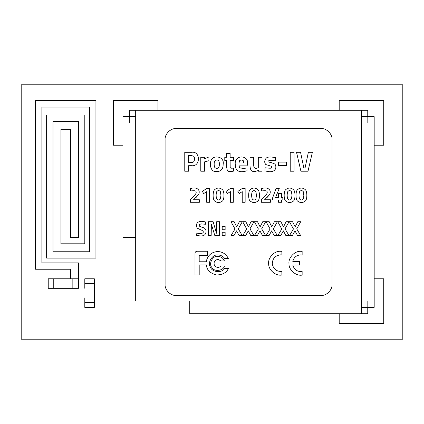 <?xml version="1.0" encoding="UTF-8"?>
<svg xmlns="http://www.w3.org/2000/svg" width="424" height="424" viewBox="0 0 424 424"><rect width="100%" height="100%" fill="white"/><g stroke="black" fill="none" stroke-linecap="round" stroke-linejoin="round"><path stroke-width="0.64" d="M21.2 339.2L402.8 339.2L402.8 84.8L21.2 84.8L21.2 339.2L21.2 84.8L402.8 84.8L402.8 339.2L21.2 339.2M78.44 278.78L67.31 278.78L70.49 278.78L70.49 269.24L35.51 269.24L35.51 100.7L95.93 100.7L95.93 258.11L46.64 258.11L46.64 115.01L84.8 115.01L84.8 243.8L60.95 243.8L60.95 129.32L70.49 129.32L70.49 237.44L78.44 237.44L78.44 121.37L53 121.37L53 251.75L89.57 251.75L89.57 107.06L41.87 107.06L41.87 262.88L78.44 262.88L78.44 288.32L72.843 288.32L78.44 288.32L78.44 262.88L78.44 288.32L72.843 288.32L72.843 278.78L53.763 278.78L53.763 288.32L48.23 288.32L48.23 278.78L59.36 278.78M339.2 110.24L339.2 100.7L383.72 100.7L339.2 100.7L339.2 110.24L339.2 100.7L383.72 100.7L383.72 145.22L374.18 145.22M374.18 278.78L383.72 278.78L383.72 323.3L339.2 323.3L383.72 323.3L383.72 278.78L374.18 278.78L383.72 278.78L383.72 323.3L339.2 323.3L339.2 313.76M122.96 145.22L113.42 145.22L113.42 100.7L113.42 145.22L122.96 145.22L113.42 145.22L113.42 100.7L157.94 100.7L157.94 110.24M94.34 302.566L94.34 307.4L94.34 302.566L94.34 307.4L84.8 307.4L84.959 297.86M84.959 288.32L84.8 278.78L94.34 278.78L84.8 278.78L84.8 288.32L84.8 278.78L94.34 278.78L94.34 283.486M48.23 278.78L48.23 288.32L48.23 278.78M48.23 288.32L53.763 288.32L48.23 288.32M84.8 297.86L84.8 307.4L84.8 297.86M84.8 307.4L94.34 307.4L84.8 307.4M157.94 100.7L113.42 100.7L157.94 100.7M383.72 145.22L383.72 100.7L383.72 145.22M78.44 262.88L41.87 262.88L41.87 107.06L89.57 107.06L89.57 251.75L53 251.75L53 121.37L78.44 121.37L78.44 237.44L70.49 237.44L70.49 129.32L60.95 129.32L70.49 129.32M60.95 129.32L60.95 243.8L60.95 129.32M60.95 243.8L84.8 243.8L60.95 243.8M84.8 243.8L84.8 115.01L84.8 243.8M84.8 115.01L46.64 115.01L84.8 115.01M46.64 115.01L46.64 258.11L46.64 115.01M46.64 258.11L95.93 258.11L46.64 258.11M95.93 258.11L95.93 100.7L95.93 258.11M95.93 100.7L35.51 100.7L95.93 100.7M35.51 100.7L35.51 269.24L35.51 100.7M35.51 269.24L70.49 269.24L70.49 278.78M122.96 237.44L122.96 116.664L122.96 237.44L135.68 237.44L135.68 122.96L122.96 122.96L135.68 122.96L135.68 301.04L189.74 301.04L189.74 313.76L361.46 313.76L189.74 313.76L189.74 301.04L361.46 301.04L135.68 301.04L135.68 237.44L122.96 237.44M129.32 116.664L129.32 122.96L129.32 116.664L122.96 116.664L129.32 116.664M367.756 313.76L361.46 313.76L361.46 122.96L135.68 122.96L135.68 110.24L135.68 122.96L361.46 122.96L361.46 301.04L374.18 301.04L374.18 122.96L361.46 122.96L374.18 122.96L374.18 116.664L367.82 116.664L367.82 122.96L367.82 116.664L374.18 116.664L374.18 301.04L361.46 301.04L361.46 313.76L367.756 313.76L367.756 307.4L361.46 307.4L367.756 307.4L367.756 313.76M374.18 307.336L367.82 307.336L367.82 301.04L367.82 307.336L374.18 307.336L374.18 301.04L374.18 307.336M361.46 122.96L361.46 110.24L129.384 110.24L129.384 116.6L135.68 116.6L129.384 116.6L129.384 110.24L361.46 110.24L361.46 122.96M367.756 110.24L367.756 116.6L367.756 110.24L361.46 110.24L367.756 110.24M361.46 116.6L367.756 116.6L361.46 116.6M217.989 259.393C214.714 260.045 213.505 261.984 214.358 265.212C213.505 261.984 214.714 260.045 217.989 259.393L221.18 260.956L217.989 259.393C214.714 260.045 213.505 261.984 214.358 265.212C216.383 267.867 218.657 268.106 221.18 265.917L224.423 265.917C223.596 270.909 213.961 272.123 211.926 267.491C213.961 272.123 223.596 270.909 224.423 265.917C223.596 270.909 213.961 272.123 211.926 267.491C208.295 263.966 212.8 255.359 217.761 256.329C212.8 255.359 208.295 263.966 211.926 267.491M217.735 251.538C222.627 251.771 226.146 254.082 228.308 258.476C226.146 254.082 222.627 251.771 217.735 251.538C211.963 251.941 208.221 254.909 206.514 260.437C208.221 254.909 211.963 251.941 217.735 251.538C222.627 251.771 226.146 254.082 228.308 258.476L224.72 258.476C223.003 256.223 220.734 255.062 217.91 254.988C220.734 255.062 223.003 256.223 224.72 258.476L228.308 258.476L224.72 258.476M302.142 271.503L302.142 275.086L302.142 271.503C297.293 271.858 294.176 269.701 292.804 265.032L299.614 265.032L299.614 261.401L292.799 261.401C293.843 257.384 296.429 255.216 300.568 254.893L302.142 255.052L300.568 254.893C296.429 255.216 293.843 257.384 292.799 261.401L299.614 261.401L299.614 265.032L292.804 265.032C294.176 269.701 297.293 271.858 302.142 271.503L302.142 275.086C296.148 276.316 288.718 269.966 288.993 263.855C288.718 269.966 296.148 276.316 302.142 275.086C296.148 276.316 288.718 269.966 288.993 263.855C288.082 257.803 294.812 250.711 300.902 251.31C294.812 250.711 288.082 257.803 288.993 263.855M280.55 251.289L281.886 251.363L280.55 251.289L281.886 251.363L281.886 254.946L280.598 254.845C275.271 255.481 272.5 258.476 272.277 263.834C273.321 269.097 276.522 271.63 281.886 271.434L281.886 275.017C275.892 276.3 268.403 269.977 268.668 263.855C268.403 269.977 275.892 276.3 281.886 275.017C275.892 276.3 268.403 269.977 268.668 263.855C267.719 257.808 274.455 250.685 280.55 251.289C274.455 250.685 267.719 257.808 268.668 263.855M165.095 284.345C164.597 289.852 170.718 295.973 176.225 295.475L320.915 295.475C326.422 295.973 332.543 289.852 332.045 284.345L332.045 139.655C332.543 134.148 326.422 128.027 320.915 128.525L176.225 128.525C170.718 128.027 164.597 134.148 165.095 139.655L165.095 284.345L165.095 139.655C164.597 134.148 170.718 128.027 176.225 128.525L320.915 128.525C326.422 128.027 332.543 134.148 332.045 139.655L332.045 284.345C332.543 289.852 326.422 295.973 320.915 295.475L176.225 295.475C170.718 295.973 164.597 289.852 165.095 284.345L165.095 139.655M217.761 256.329C220.936 256.499 223.157 258.041 224.423 260.956C223.157 258.041 220.936 256.499 217.761 256.329C220.936 256.499 223.157 258.041 224.423 260.956L221.18 260.956M199.195 255.349L199.195 261.772L206.514 261.772L206.514 260.437L206.514 261.772L199.195 261.772L199.195 255.349L207.405 255.349L199.195 255.349M217.91 254.988C212.488 254.066 207.156 262.7 210.405 267.136C207.156 262.7 212.488 254.066 217.91 254.988C212.488 254.066 207.156 262.7 210.405 267.136C212.016 272.399 222.123 273.295 224.63 268.397L228.409 268.397C226.692 272.568 222.77 274.763 216.638 274.98C210.696 273.48 207.32 270.512 206.514 266.076L206.514 264.889L199.195 264.889L199.195 274.922L194.998 274.922L194.998 253.298C195.125 252.057 195.809 251.374 197.049 251.247L207.405 251.247L207.405 255.349M300.902 251.31L302.142 251.374L302.142 255.052L302.142 251.374L300.902 251.31L302.142 251.374L302.142 255.052M233.407 168.148L233.576 171.132L233.407 168.148L230.476 167.962L233.407 168.148L231.297 168.201L233.407 168.148L233.576 171.132C229.967 171.805 227.884 171.566 227.322 170.416L226.411 166.256L226.411 160.479L224.778 160.479L224.778 157.299L226.411 157.299L226.411 153.43L230.131 153.43L230.131 157.299L233.539 157.299L233.539 160.479L230.131 160.479L230.174 167.353L230.476 167.962L230.174 167.353L230.131 160.479L233.539 160.479L233.539 157.299L233.539 160.479M211.862 158.873C215.62 154.935 224.545 157.278 223.162 164.226C223.162 169.102 221.031 171.54 216.775 171.54C210.543 172.637 208.804 163.547 211.862 158.873C215.62 154.935 224.545 157.278 223.162 164.226C223.162 169.102 221.031 171.54 216.775 171.54C210.543 172.637 208.804 163.547 211.862 158.873C208.804 163.547 210.543 172.637 216.775 171.54C221.031 171.54 223.162 169.102 223.162 164.226C224.545 157.278 215.62 154.935 211.862 158.873M293.636 200.881C295.449 199.11 295.443 191.68 293.625 189.814C290.938 187.493 288.241 187.488 285.527 189.804C288.241 187.488 290.938 187.493 293.625 189.814C295.443 191.68 295.449 199.11 293.636 200.881C290.928 203.091 288.225 203.091 285.516 200.881C283.72 199.116 283.714 191.674 285.527 189.804C288.241 187.488 290.938 187.493 293.625 189.814C290.938 187.493 288.241 187.488 285.527 189.804C283.714 191.674 283.72 199.116 285.516 200.881C288.225 203.091 290.928 203.091 293.636 200.881C290.928 203.091 288.225 203.091 285.516 200.881M239.21 193.567L237.869 191.394L242.486 188.32L245.141 188.32L245.141 202.29L242.231 202.29L242.231 191.627L239.21 193.567L237.869 191.394L239.21 193.567L242.231 191.627L242.231 202.29L245.141 202.29L245.141 188.32L242.486 188.32L245.141 188.32L245.141 202.29L242.231 202.29M227.359 193.567L226.029 191.394L230.64 188.32L233.301 188.32L233.301 202.29L230.391 202.29L230.391 191.627L227.359 193.567L226.029 191.394L227.359 193.567L230.391 191.627L230.391 202.29L233.301 202.29L233.301 188.32L230.64 188.32L233.301 188.32L233.301 202.29L230.391 202.29M214.491 189.804C217.189 187.488 219.886 187.493 222.589 189.814C224.407 191.68 224.413 199.11 222.595 200.881C219.892 203.091 217.189 203.091 214.48 200.881C212.684 199.116 212.678 191.674 214.491 189.804C217.189 187.488 219.886 187.493 222.589 189.814C219.886 187.493 217.189 187.488 214.491 189.804C212.678 191.674 212.684 199.116 214.48 200.881C217.189 203.091 219.892 203.091 222.595 200.881C219.892 203.091 217.189 203.091 214.48 200.881M188.595 171.211L184.763 171.211L184.763 152.29L191.706 152.29C200.759 150.907 200.52 166.934 191.706 165.699L188.595 165.699L188.595 171.211L184.763 171.211L188.595 171.211L188.595 165.699L191.706 165.699C200.52 166.934 200.759 150.907 191.706 152.29L184.763 152.29L184.763 171.211L184.763 152.29L191.706 152.29C200.759 150.907 200.52 166.934 191.706 165.699C200.52 166.934 200.759 150.907 191.706 152.29M199.359 199.752L193.567 199.752L199.359 199.752L199.359 202.29L190.307 202.29L190.307 199.81L193.286 196.789C196.116 194.044 196.884 192.13 195.602 191.049L194.134 190.646L190.546 190.97L190.397 188.707C196.301 186.369 201.172 189.825 198.453 194.775L193.567 199.752L198.453 194.775C201.172 189.825 196.301 186.369 190.397 188.707L190.546 190.97L194.134 190.646L195.602 191.049C196.884 192.13 196.116 194.044 193.286 196.789L190.307 199.81L190.307 202.29L199.359 202.29L199.359 199.752L199.359 202.29L190.307 202.29L190.307 199.81L193.286 196.789C196.116 194.044 196.884 192.13 195.602 191.049M203.679 193.567L202.349 191.394L206.949 188.32L209.62 188.32L209.62 202.29L206.7 202.29L206.7 191.627L203.679 193.567L202.349 191.394L203.679 193.567L206.7 191.627L206.7 202.29L209.62 202.29L209.62 188.32L206.949 188.32L209.62 188.32L209.62 202.29L206.7 202.29M258.099 200.881C259.917 199.11 259.912 191.68 258.089 189.814C255.407 187.493 252.709 187.488 249.996 189.804C252.709 187.488 255.407 187.493 258.089 189.814C259.912 191.68 259.917 199.11 258.099 200.881C255.396 203.091 252.688 203.091 249.985 200.881C248.183 199.116 248.183 191.674 249.996 189.804C252.709 187.488 255.407 187.493 258.089 189.814C255.407 187.493 252.709 187.488 249.996 189.804C248.183 191.674 248.183 199.116 249.985 200.881C252.688 203.091 255.396 203.091 258.099 200.881C255.396 203.091 252.688 203.091 249.985 200.881M270.395 199.752L264.603 199.752L270.395 199.752L270.395 202.29L261.343 202.29L261.343 199.81L264.322 196.789C267.152 194.044 267.92 192.13 266.638 191.049L265.17 190.646L261.582 190.97L261.433 188.707C267.337 186.369 272.208 189.825 269.489 194.775L264.603 199.752L269.489 194.775C272.208 189.825 267.337 186.369 261.433 188.707L261.582 190.97L265.17 190.646L266.638 191.049C267.92 192.13 267.152 194.044 264.322 196.789L261.343 199.81L261.343 202.29L270.395 202.29L270.395 199.752L270.395 202.29L261.343 202.29L261.343 199.81L264.322 196.789C267.152 194.044 267.92 192.13 266.638 191.049M281.499 202.29L281.499 199.98L281.499 202.29L278.579 202.29L278.579 199.98L272.659 199.98L272.659 197.759L276.104 188.32L279.315 188.32L275.579 197.446L278.579 197.446L278.579 193.529L281.499 193.529L281.499 197.446L282.829 197.446L282.829 199.98L281.499 199.98L282.829 199.98L282.829 197.446L281.499 197.446L281.499 193.529L278.579 193.529L278.579 197.446L275.579 197.446L279.315 188.32L276.104 188.32L272.659 197.759L272.659 199.98L278.579 199.98L278.579 202.29L281.499 202.29L278.579 202.29M305.487 200.881C307.278 199.11 307.289 191.669 305.476 189.814C302.757 187.493 300.06 187.493 297.378 189.804C300.06 187.493 302.757 187.493 305.476 189.814C307.289 191.669 307.278 199.11 305.487 200.881C302.762 203.096 300.06 203.096 297.367 200.881C295.565 199.105 295.544 191.68 297.378 189.804C300.06 187.493 302.757 187.493 305.476 189.814C302.757 187.493 300.06 187.493 297.378 189.804C295.544 191.68 295.565 199.105 297.367 200.881C300.06 203.096 302.762 203.096 305.487 200.881C302.762 203.096 300.06 203.096 297.367 200.881M205.025 221.874L205.767 222.017L205.545 224.259L201.453 223.925C199.243 224.19 198.681 225.022 199.773 226.421L202.365 227.418C206.732 228.038 206.843 232.591 204.723 234.806C203.276 236.062 200.801 236.274 197.308 235.442L196.566 235.293L196.858 233.094C202.704 234.758 205.836 231.732 200.743 229.824L197.377 228.213C194.796 224.307 197.669 219.712 205.025 221.874L205.767 222.017L205.025 221.874C197.669 219.712 194.796 224.307 197.377 228.213L200.743 229.824C205.836 231.732 202.704 234.758 196.858 233.094L196.566 235.293L197.308 235.442C200.801 236.274 203.276 236.062 204.723 234.806C206.843 232.591 206.732 228.038 202.365 227.418L199.773 226.421C198.681 225.022 199.243 224.19 201.453 223.925L205.545 224.259L201.453 223.925M211.163 224.169L211.163 235.686L208.332 235.686L208.332 221.704L213.118 221.704L216.484 233.221L216.685 221.704L219.515 221.704L219.515 235.686L214.857 235.686L211.364 224.169L211.163 235.686L208.332 235.686L211.163 235.686M225.139 226.331L225.139 229.744L222.187 229.744L222.187 226.331L225.139 226.331L222.187 226.331L222.187 229.744L225.139 229.744L222.187 229.744L222.187 226.331L225.139 226.331L225.139 229.744L225.139 226.331M225.139 232.273L225.139 235.686L222.187 235.686L222.187 232.273L225.139 232.273L222.187 232.273L222.187 235.686L225.139 235.686L222.187 235.686L222.187 232.273L225.139 232.273L225.139 235.686L225.139 232.273M230.99 221.704L235.013 228.981L230.99 221.704L234.133 221.704L236.714 226.851L239.364 221.704L242.3 221.704L238.277 228.838L242.3 235.686L239.157 235.686L236.566 230.852L233.926 235.686L230.99 235.686L235.013 228.981L230.99 235.686L233.926 235.686L236.566 230.852L239.157 235.686L242.3 235.686L238.277 228.838L242.3 221.704L239.364 221.704L236.714 226.851L234.133 221.704L230.99 221.704L234.133 221.704M242.682 221.704L246.699 228.981L242.682 221.704L245.819 221.704L248.406 226.851L251.056 221.704L253.992 221.704L249.969 228.838L253.992 235.686L250.849 235.686L248.268 230.852L245.618 235.686L242.682 235.686L246.699 228.981L242.682 235.686L245.618 235.686L248.268 230.852L250.849 235.686L253.992 235.686L249.969 228.838L253.992 221.704L251.056 221.704L248.406 226.851L245.819 221.704L242.682 221.704L245.819 221.704M254.374 221.704L258.391 228.981L254.374 221.704L257.511 221.704L260.092 226.851L262.748 221.704L265.678 221.704L261.661 228.838L265.678 235.686L262.541 235.686L259.96 230.852L257.304 235.686L254.374 235.686L258.391 228.981L254.374 235.686L257.304 235.686L259.96 230.852L262.541 235.686L265.678 235.686L261.661 228.838L265.678 221.704L262.748 221.704L260.092 226.851L257.511 221.704L254.374 221.704L257.511 221.704M266.06 221.704L270.083 228.981L266.06 221.704L269.203 221.704L271.795 226.851L274.434 221.704L277.381 221.704L273.353 228.838L277.381 235.686L274.233 235.686L271.646 230.852L268.996 235.686L266.06 235.686L270.083 228.981L266.06 235.686L268.996 235.686L271.646 230.852L274.233 235.686L277.381 235.686L273.353 228.838L277.381 221.704L274.434 221.704L271.795 226.851L269.203 221.704L266.06 221.704L269.203 221.704M277.752 221.704L281.774 228.981L277.752 221.704L280.895 221.704L283.486 226.851L286.126 221.704L289.073 221.704L285.039 228.838L289.073 235.686L285.93 235.686L283.338 230.852L280.688 235.686L277.752 235.686L281.774 228.981L277.752 235.686L280.688 235.686L283.338 230.852L285.93 235.686L289.073 235.686L285.039 228.838L289.073 221.704L286.126 221.704L283.486 226.851L280.895 221.704L277.752 221.704L280.895 221.704M289.422 221.704L293.445 228.981L289.422 221.704L292.565 221.704L295.146 226.851L297.796 221.704L300.733 221.704L296.71 228.838L300.733 235.686L297.595 235.686L295.009 230.852L292.359 235.686L289.422 235.686L293.445 228.981L289.422 235.686L292.359 235.686L295.009 230.852L297.595 235.686L300.733 235.686L296.71 228.838L300.733 221.704L297.796 221.704L295.146 226.851L292.565 221.704L289.422 221.704L292.565 221.704M204.506 171.211L204.506 161.894L204.506 171.211L200.785 171.211L200.785 157.299L204.479 157.299L204.479 158.783L208.921 156.965L208.921 160.717L204.506 161.894L208.921 160.717L208.921 156.965L204.479 158.783L204.479 157.299L200.785 157.299L200.785 171.211L204.506 171.211L200.785 171.211L200.785 157.299L204.479 157.299M246.18 168.095C243.874 168.492 241.712 168.36 239.698 167.697C241.712 168.36 243.874 168.492 246.18 168.095L246.959 168.015L247.012 170.771C239.205 173.135 235.288 171.026 235.272 164.454C233.984 154.426 248.692 154.914 247.462 163.261L247.187 165.842L239.025 165.842L239.698 167.697C241.712 168.36 243.874 168.492 246.18 168.095L246.959 168.015L247.012 170.771C239.205 173.135 235.288 171.026 235.272 164.454C233.984 154.426 248.692 154.914 247.462 163.261C248.692 154.914 233.984 154.426 235.272 164.454C235.288 171.026 239.205 173.135 247.012 170.771L246.959 168.015L246.18 168.095C243.874 168.492 241.712 168.36 239.698 167.697L239.025 165.842L247.187 165.842L247.462 163.261L247.187 165.842M253.706 157.299L253.706 164.65C253.6 168.089 255.015 169.144 257.946 167.819L258.301 167.713L258.301 157.299L262.027 157.299L262.027 171.211L258.327 171.211L258.327 170.427C254.416 172.001 251.967 171.842 250.976 169.95C250.303 168.885 249.975 167.093 249.98 164.586L249.98 157.299L253.706 157.299L249.98 157.299L249.98 164.586C249.975 167.093 250.303 168.885 250.976 169.95C251.967 171.842 254.416 172.001 258.327 170.427C254.416 172.001 251.967 171.842 250.976 169.95C250.303 168.885 249.975 167.093 249.98 164.586L249.98 157.299L253.706 157.299L253.706 164.65C253.6 168.089 255.015 169.144 257.946 167.819L258.301 167.713L257.946 167.819M274.916 164.067L271.736 162.742L274.916 164.067C277.402 167.719 275.134 173.729 265.843 171.052L264.952 170.877L265.058 167.766C269.251 168.291 271.455 168.349 271.683 167.936L271.657 166.372L265.79 164.533C264.232 162.593 264.38 160.452 266.224 158.12C267.613 156.853 270.39 156.652 274.561 157.521L275.473 157.696L275.42 160.781C271.217 160.246 269.017 160.182 268.821 160.585L268.97 162.132L271.736 162.742L274.916 164.067C277.402 167.719 275.134 173.729 265.843 171.052L264.952 170.877L265.058 167.766L264.952 170.877L265.843 171.052C275.134 173.729 277.402 167.719 274.916 164.067L271.736 162.742L268.97 162.132L268.821 160.585C269.017 160.182 271.217 160.246 275.42 160.781L275.473 157.696L275.42 160.781C271.217 160.246 269.017 160.182 268.821 160.585C269.017 160.182 271.217 160.246 275.42 160.781M286.603 162.106L286.603 165.514L278.388 165.514L278.388 162.106L286.603 162.106L278.388 162.106L278.388 165.514L286.603 165.514L278.388 165.514L278.388 162.106L286.603 162.106L286.603 165.514L286.603 162.106M294.049 152.29L294.049 171.211L290.223 171.211L290.223 152.29L294.049 152.29L290.223 152.29L290.223 171.211L294.049 171.211L290.223 171.211L290.223 152.29L294.049 152.29L294.049 171.211L294.049 152.29M303.828 167.872L305.089 167.872L308.359 152.29L312.377 152.29L308.004 171.211L300.913 171.211L296.53 152.29L300.558 152.29L303.828 167.872L300.558 152.29L296.53 152.29L300.913 171.211L308.004 171.211L312.377 152.29L308.359 152.29L305.089 167.872L303.828 167.872M176.225 295.475L320.915 295.475M332.045 284.345L332.045 139.655M320.915 128.525L176.225 128.525M188.595 155.576L188.595 162.424L188.595 155.576L191.669 155.576L193.842 156.345C195.236 158.221 194.515 163.044 191.669 162.424L188.595 162.424L191.669 162.424C194.515 163.044 195.236 158.221 193.842 156.345L191.669 155.576L188.595 155.576L191.669 155.576M188.595 162.424L191.669 162.424C194.515 163.044 195.236 158.221 193.842 156.345M190.546 190.97L191.049 190.911L190.546 190.97L190.397 188.707C196.301 186.369 201.172 189.825 198.453 194.775L195.994 197.547M191.049 190.911L194.134 190.646M193.286 196.789L190.307 199.81M206.949 188.32L202.349 191.394L206.949 188.32M220.946 195.321L220.401 191.653L220.946 195.321L220.401 198.967C219.197 200.345 217.963 200.345 216.706 198.967C215.943 196.556 215.943 194.123 216.696 191.664C215.943 194.123 215.943 196.556 216.706 198.967C215.943 196.556 215.943 194.123 216.696 191.664C217.936 190.259 219.171 190.254 220.401 191.653L220.946 195.321L220.401 198.967L220.946 195.321L220.401 191.653C219.171 190.254 217.936 190.259 216.696 191.664C215.943 194.123 215.943 196.556 216.706 198.967C217.963 200.345 219.197 200.345 220.401 198.967M222.595 200.881C224.413 199.11 224.407 191.68 222.589 189.814M230.64 188.32L226.029 191.394L230.64 188.32M242.486 188.32L237.869 191.394L242.486 188.32M256.456 195.321L255.905 191.653L256.456 195.321L255.905 198.967C254.681 200.351 253.446 200.351 252.211 198.967C251.448 196.556 251.443 194.118 252.201 191.664C251.443 194.118 251.448 196.556 252.211 198.967C251.448 196.556 251.443 194.118 252.201 191.664C253.446 190.259 254.681 190.254 255.905 191.653L256.456 195.321L255.905 198.967L256.456 195.321L255.905 191.653C254.681 190.254 253.446 190.259 252.201 191.664C251.443 194.118 251.448 196.556 252.211 198.967C253.446 200.351 254.681 200.351 255.905 198.967M261.582 190.97L262.085 190.911L261.582 190.97L261.433 188.707C267.337 186.369 272.208 189.825 269.489 194.775L267.03 197.547M262.085 190.911L265.17 190.646M264.322 196.789L261.343 199.81M272.659 199.98L272.659 197.759L276.104 188.32L279.315 188.32M278.579 193.529L281.499 193.529M282.829 197.446L282.829 199.98M291.993 195.321L291.436 191.653L291.993 195.321L291.436 198.967C290.233 200.345 288.998 200.345 287.742 198.967C286.979 196.556 286.979 194.118 287.732 191.664C286.979 194.118 286.979 196.556 287.742 198.967C286.979 196.556 286.979 194.118 287.732 191.664C288.972 190.259 290.207 190.254 291.436 191.653L291.993 195.321L291.436 198.967L291.993 195.321L291.436 191.653C290.207 190.254 288.972 190.259 287.732 191.664C286.979 194.118 286.979 196.556 287.742 198.967C288.998 200.345 290.233 200.345 291.436 198.967M303.833 195.321L303.282 191.653L303.833 195.321L303.282 198.967C302.052 200.351 300.823 200.351 299.583 198.967C298.825 196.556 298.819 194.118 299.572 191.664C298.819 194.118 298.825 196.556 299.583 198.967C298.825 196.556 298.819 194.118 299.572 191.664C300.823 190.259 302.058 190.254 303.282 191.653L303.833 195.321L303.282 198.967L303.833 195.321L303.282 191.653C302.058 190.254 300.823 190.259 299.572 191.664C298.819 194.118 298.825 196.556 299.583 198.967C300.823 200.351 302.052 200.351 303.282 198.967M197.308 235.442C200.801 236.274 203.276 236.062 204.723 234.806C206.843 232.591 206.732 228.038 202.365 227.418C206.732 228.038 206.843 232.591 204.723 234.806C203.276 236.062 200.801 236.274 197.308 235.442L196.566 235.293L196.858 233.094C202.704 234.758 205.836 231.732 200.743 229.824L197.377 228.213M205.545 224.259L205.767 222.017L205.545 224.259M202.365 227.418L199.773 226.421M208.332 221.704L208.332 235.686L208.332 221.704L213.118 221.704L208.332 221.704M216.484 233.221L213.118 221.704M216.685 221.704L219.515 221.704L216.685 221.704L216.685 233.221M219.515 235.686L219.515 221.704L219.515 235.686L214.857 235.686L219.515 235.686M211.364 224.169L214.857 235.686M239.364 221.704L242.3 221.704M242.3 235.686L239.157 235.686M233.926 235.686L230.99 235.686M251.056 221.704L253.992 221.704M253.992 235.686L250.849 235.686M245.618 235.686L242.682 235.686M262.748 221.704L265.678 221.704M265.678 235.686L262.541 235.686M257.304 235.686L254.374 235.686M274.434 221.704L277.381 221.704M277.381 235.686L274.233 235.686M268.996 235.686L266.06 235.686M286.126 221.704L289.073 221.704M289.073 235.686L285.93 235.686M280.688 235.686L277.752 235.686M297.796 221.704L300.733 221.704M300.733 235.686L297.595 235.686M292.359 235.686L289.422 235.686M204.479 158.783L208.921 156.965L208.921 160.717L205.062 161.698L208.921 160.717M218.816 167.369C219.849 164.925 219.664 159.35 216.775 160.134C213.892 159.35 213.701 164.925 214.735 167.369C213.701 164.925 213.892 159.35 216.775 160.134C219.664 159.35 219.849 164.925 218.816 167.369C217.459 168.71 216.097 168.71 214.735 167.369C213.701 164.925 213.892 159.35 216.775 160.134C219.664 159.35 219.849 164.925 218.816 167.369C219.849 164.925 219.664 159.35 216.775 160.134C213.892 159.35 213.701 164.925 214.735 167.369C216.097 168.71 217.459 168.71 218.816 167.369M230.131 160.479L230.174 167.353L230.476 167.962M224.778 160.479L224.778 157.299L224.778 160.479L226.411 160.479L226.411 166.256L227.322 170.416C227.884 171.566 229.967 171.805 233.576 171.132C229.967 171.805 227.884 171.566 227.322 170.416L226.411 166.256M226.411 153.43L230.131 153.43L226.411 153.43L226.411 157.299L224.778 157.299M233.539 157.299L230.131 157.299L230.131 153.43M238.998 163.007L243.795 163.007L238.998 163.007L239.565 160.701C240.811 159.811 242.04 159.806 243.265 160.675L243.795 163.007L243.265 160.675C242.04 159.806 240.811 159.811 239.565 160.701L238.998 163.007L239.565 160.701M243.795 163.007L243.265 160.675M258.301 157.299L262.027 157.299L258.301 157.299L258.301 167.713M262.027 171.211L262.027 157.299L262.027 171.211L258.327 171.211L262.027 171.211M271.657 166.372L265.79 164.533C264.232 162.593 264.38 160.452 266.224 158.12C267.613 156.853 270.39 156.652 274.561 157.521L275.473 157.696L274.561 157.521C270.39 156.652 267.613 156.853 266.224 158.12C264.38 160.452 264.232 162.593 265.79 164.533L271.657 166.372L271.683 167.936C271.455 168.349 269.251 168.291 265.058 167.766C269.251 168.291 271.455 168.349 271.683 167.936C271.455 168.349 269.251 168.291 265.058 167.766M271.736 162.742L268.97 162.132M308.359 152.29L312.377 152.29L308.004 171.211L300.913 171.211L296.53 152.29L300.558 152.29M281.886 254.946L281.886 251.363L281.886 254.946M280.598 254.845C275.271 255.481 272.5 258.476 272.277 263.834C273.321 269.097 276.522 271.63 281.886 271.434C276.522 271.63 273.321 269.097 272.277 263.834C272.5 258.476 275.271 255.481 280.598 254.845M281.886 275.017L281.886 271.434L281.886 275.017M299.614 261.401L299.614 265.032M207.405 251.247L197.049 251.247L207.405 251.247M197.049 251.247C195.809 251.374 195.125 252.057 194.998 253.298C195.125 252.057 195.809 251.374 197.049 251.247M194.998 253.298L194.998 274.922L199.195 274.922L194.998 274.922M199.195 274.922L199.195 264.889L206.514 264.889L206.514 266.076C207.32 270.512 210.696 273.48 216.638 274.98C222.77 274.763 226.692 272.568 228.409 268.397C226.692 272.568 222.77 274.763 216.638 274.98C210.696 273.48 207.32 270.512 206.514 266.076M228.409 268.397L224.63 268.397L228.409 268.397M210.405 267.136C212.016 272.399 222.123 273.295 224.63 268.397C222.123 273.295 212.016 272.399 210.405 267.136M214.358 265.212C216.383 267.867 218.657 268.106 221.18 265.917C218.657 268.106 216.383 267.867 214.358 265.212M224.423 265.917L221.18 265.917L224.423 265.917M53.763 288.32L72.843 288.32L53.763 288.32L53.763 278.78L72.843 278.78L72.843 288.32M94.499 302.566L94.499 283.486L84.959 283.486L84.959 302.566L94.499 302.566L84.959 302.566L84.959 283.486L94.499 283.486L94.499 302.566"/></g></svg>
